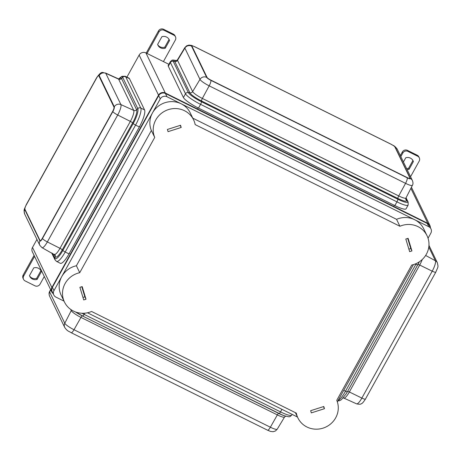<?xml version="1.0" encoding="UTF-8"?>
<svg xmlns="http://www.w3.org/2000/svg" width="461" height="461" viewBox="0 0 461 461"><rect width="100%" height="100%" fill="white"/><g stroke="black" fill="none" stroke-linecap="round" stroke-linejoin="round"><path stroke-width="0.69" d="M36.943 239.426L32.506 247.43A5.019 4.789 154.2 0 0 32.351 251.781L51.73 291.882A5.019 4.789 154.2 0 0 53.13 293.576M168.876 64.304L145.906 52.894A5.019 4.789 154.2 0 0 139.147 55.049L126.925 77.102M430.349 227.613A5.019 4.789 154.2 0 0 427.773 223.326L165.286 93.001A5.019 4.789 154.2 0 0 158.526 95.156L51.886 287.531A5.019 4.789 154.2 0 0 51.73 291.882M324.469 408.694L323.801 406.504L310.656 410.693L311.325 412.883L324.469 408.694L323.461 406.614M408.884 249.147L410.774 248.542L407.708 238.429M411.927 250.922L408.094 238.308L405.813 239.034L409.645 251.648L411.927 250.922L410.774 248.542M181.202 127.461L180.539 125.271L167.395 129.46L168.058 131.65L181.202 127.461L180.199 125.38M82.963 297.431L84.853 296.826L81.787 286.713M86.005 299.206L82.179 286.592L79.897 287.318L83.723 299.932L86.005 299.206L84.853 296.826M296.325 413.125A21.339 20.353 154.2 0 0 297.91 417.925A21.339 20.353 154.2 0 0 325.483 427.197A21.339 20.353 154.2 0 0 336.766 400.304L411.742 265.04A21.339 20.353 154.2 0 0 427.042 235.721A21.339 20.353 154.2 0 0 399.906 226.259L195.164 124.603A21.339 20.353 154.2 0 0 193.574 119.808A21.339 20.353 154.2 0 0 166 110.536A21.339 20.353 154.2 0 0 154.717 137.43L79.741 272.693A21.339 20.353 154.2 0 0 64.442 302.007A21.339 20.353 154.2 0 0 91.578 311.475L296.325 413.125M193.574 119.808L190.226 112.87A21.339 20.353 154.2 0 0 171.751 101.616A21.339 20.353 154.2 0 0 152.464 112.951A21.339 20.353 154.2 0 0 151.369 130.492L154.717 137.43M151.369 130.492L76.393 265.755L79.741 272.693M427.042 235.721L423.694 228.789A21.339 20.353 154.2 0 0 396.558 219.327L399.906 226.259M396.558 219.327L192.773 118.143M76.393 265.755A21.339 20.353 154.2 0 0 61.762 276.583A21.339 20.353 154.2 0 0 61.094 295.075L64.442 302.007M337.343 401.859L413.425 264.602M428.044 238.228L430.81 233.237A5.019 4.789 154.2 0 0 428.839 226.749L167.009 96.752A5.019 4.789 154.2 0 0 160.249 98.902L53.972 290.637A5.019 4.789 154.2 0 0 55.937 297.12L64.021 301.137M87.469 312.777L297.489 417.049M430.966 228.887L429.393 225.625A5.019 4.789 154.2 0 0 427.266 223.487L165.43 93.485A5.019 4.789 154.2 0 0 158.67 95.64L52.393 287.37A5.019 4.789 154.2 0 0 52.237 291.721L53.816 294.988M146.223 53.055L158.503 30.893L158.999 31.913L147.053 53.464M173.394 34.154L173.883 35.174A3.769 3.59 -25.8 0 1 175.48 36.776L174.984 35.756A3.769 3.59 154.2 0 0 173.394 34.154L163.574 29.279A3.769 3.59 154.2 0 0 158.503 30.893M157.714 44.665A6.275 5.987 154.2 0 0 164.773 47.189L165.269 48.209L169.544 40.499A6.275 5.987 -25.8 0 0 169.239 39.727A6.275 5.987 -25.8 0 0 161.903 36.707L157.627 44.417A6.275 5.987 -25.8 0 0 157.933 45.19A6.275 5.987 -25.8 0 0 165.269 48.209M168.968 39.231A6.275 5.987 154.2 0 1 169.049 39.479L164.773 47.189M169.049 39.479L169.544 40.499M175.48 36.776A3.769 3.59 -25.8 0 1 175.359 40.038L163.413 61.59M173.883 35.174L164.064 30.299A3.769 3.59 -25.8 0 0 158.999 31.913M34.079 255.359L23.165 275.05A3.769 3.59 154.2 0 0 23.05 278.311L23.54 279.331A3.769 3.59 -25.8 0 1 23.661 276.07L34.575 256.379M29.562 275.857A6.275 5.987 154.2 0 0 36.621 278.381L40.896 270.67A6.275 5.987 154.2 0 0 40.816 270.423M36.621 278.381L37.116 279.401A6.275 5.987 -25.8 0 1 29.786 276.381A6.275 5.987 -25.8 0 1 29.481 275.609L33.757 267.893A6.275 5.987 -25.8 0 1 41.087 270.918A6.275 5.987 -25.8 0 1 41.392 271.685L37.116 279.401M40.896 270.67L41.392 271.685M23.54 279.331A3.769 3.59 -25.8 0 0 25.136 280.933L34.955 285.808A3.769 3.59 -25.8 0 0 40.026 284.189L44.291 276.491M400.338 155.588L402.349 151.963L402.839 152.983L400.834 156.607M417.234 155.224L417.729 156.244A3.769 3.59 -25.8 0 1 419.32 157.846L418.83 156.826A3.769 3.59 154.2 0 0 417.234 155.224L407.415 150.349A3.769 3.59 154.2 0 0 402.349 151.963M406.602 168.547A6.275 5.987 154.2 0 0 408.619 168.259L409.109 169.279L413.384 161.563A6.275 5.987 -25.8 0 0 413.079 160.797A6.275 5.987 -25.8 0 0 405.749 157.771L403.421 161.972M412.808 160.295A6.275 5.987 154.2 0 1 412.895 160.543L408.619 168.259M412.895 160.543L413.384 161.563M409.109 169.279A6.275 5.987 -25.8 0 1 407.092 169.567M419.32 157.846A3.769 3.59 -25.8 0 1 419.205 161.108L410.549 176.719M417.729 156.244L407.91 151.369A3.769 3.59 -25.8 0 0 402.839 152.983M409.979 178.442A3.769 0.674 -151 0 1 409.962 178.505A3.769 0.674 -151 0 1 407.161 177.698L210.786 80.202A3.769 0.674 -151 0 1 207.018 77.557L191.909 46.29A3.769 0.674 -151 0 1 191.891 46.088A3.769 0.674 -151 0 1 191.932 46.042M206.649 77.373A5.019 4.789 154.2 0 0 199.976 79.378L184.867 48.105A5.019 4.789 -25.8 0 1 191.54 46.106L206.649 77.373A4.195 0.749 29 0 0 210.838 80.318L407.213 177.813A5.019 1.216 116.4 0 1 405.559 183.345L398.725 195.937A2.512 0.605 116.4 0 0 397.855 198.449L397.855 199.261A2.512 0.605 116.4 0 1 396.944 201.855A15.063 2.697 29 0 0 408.146 205.082L406.072 208.827A15.063 2.697 29 0 1 394.864 205.6L198.489 108.105A15.063 2.697 29 0 1 183.426 97.525L168.323 66.257A15.063 2.697 -151 0 1 168.236 65.456L170.316 61.705C172.846 59.308 172.235 59.936 176.961 60.823M207.081 77.448L191.972 46.181A3.769 0.674 -151 0 1 191.949 45.979A3.769 0.674 -151 0 1 194.749 46.786L391.124 144.287A3.769 0.674 -151 0 1 394.893 146.926L410.002 178.2A3.769 0.674 -151 0 1 410.019 178.395A3.769 0.674 -151 0 1 407.219 177.594L210.844 80.093A3.769 0.674 -151 0 1 207.081 77.448L207.018 77.557M39.784 245.304L24.675 214.037A5.019 4.789 -25.8 0 1 24.831 209.686L39.94 240.953A5.019 4.789 154.2 0 0 39.784 245.304L42.037 247.678L55.084 255.071A2.512 2.397 154.2 0 1 55.239 256.65L54.842 258.235A2.512 2.397 154.2 0 0 54.997 259.82L56.547 261.416L60.333 263.294A15.063 3.642 -63.6 0 0 69 253.884L139.355 126.959A15.063 3.642 -63.6 0 0 144.57 109.92L129.46 78.652A15.063 3.642 116.4 0 0 128.976 78.122L125.19 76.244A15.063 3.642 116.4 0 1 125.674 76.774L129.46 78.652M98.804 75.765A3.769 0.91 116.4 0 1 98.861 75.783A3.769 0.91 116.4 0 1 98.982 75.915L114.092 107.183A3.769 0.91 116.4 0 1 112.784 111.447L42.435 238.366A3.769 0.91 116.4 0 1 40.263 240.717A3.769 0.91 116.4 0 1 40.216 240.682M40.032 240.533L24.929 209.265A3.769 0.91 116.4 0 1 26.231 205.001L96.585 78.082A3.769 0.91 116.4 0 1 98.752 75.731A3.769 0.91 116.4 0 1 98.873 75.863L113.982 107.131A3.769 0.91 116.4 0 1 112.674 111.389L42.326 238.308A3.769 0.91 116.4 0 1 40.153 240.665A3.769 0.91 116.4 0 1 40.032 240.533M51.886 287.531L32.506 247.43M158.526 95.156L139.147 55.049M165.286 93.001L145.906 52.894M427.773 223.326L410.872 188.347M167.009 96.752L165.43 93.485M160.249 98.902L158.67 95.64M428.839 226.749L427.266 223.487M53.972 290.637L52.393 287.37M163.574 29.279L164.064 30.299M23.165 275.05L23.661 276.07M407.415 150.349L407.91 151.369M184.821 47.61L177.473 59.815A9.716 1.74 -151 0 0 177.525 60.345A2.512 2.397 -25.8 0 1 174.794 61.549L173.175 61.227L188.284 92.494L189.897 92.822A2.512 2.397 154.2 0 0 192.629 91.612L177.525 60.345L184.867 48.105A9.208 1.648 -151 0 1 184.821 47.61L186.63 45.818L188.958 45.092L191.465 45.391L194.473 46.601L390.847 144.103A5.019 1.216 116.4 0 1 390.968 144.207M407.213 177.813A4.195 0.749 29 0 0 410.313 178.488L395.204 147.22A4.195 0.749 -151 0 0 394.53 146.483M191.54 46.106A4.195 0.749 -151 0 1 192.704 45.962M210.838 80.318A5.019 1.216 116.4 0 1 209.185 85.844L405.559 183.345A9.208 1.648 29 0 0 412.416 185.305L405.957 198.005L407.605 201.388A2.512 2.397 -25.8 0 1 408.146 202.102L406.066 197.798M183.426 97.525L185.506 93.779A2.512 2.397 154.2 0 1 188.284 92.494A13.202 2.363 29 0 0 201.48 101.766L397.855 199.261A13.202 2.363 29 0 0 407.605 201.388L406.4 200.31A11.577 2.069 29 0 1 397.855 198.449L201.474 100.953A2.512 0.605 116.4 0 1 202.35 98.435L209.185 85.844A9.208 1.648 29 0 1 199.976 79.378L192.629 91.612A9.716 1.74 29 0 0 202.35 98.435L398.725 195.937A9.716 1.74 29 0 0 405.957 198.005L405.859 199.596A2.512 2.397 -25.8 0 0 406.4 200.31L405.732 198.922M394.864 205.6L396.944 201.855L200.57 104.353A2.512 0.605 116.4 0 0 201.48 101.766L201.474 100.953A11.577 2.069 29 0 1 189.897 92.822L174.794 61.549A11.577 2.069 -151 0 1 176.281 60.725M198.489 108.105L200.57 104.353A15.063 2.697 29 0 1 185.506 93.779L170.397 62.506L168.323 66.257M410.313 178.488A5.019 4.789 -25.8 0 1 412.439 180.626L397.33 149.358A5.019 4.789 154.2 0 0 395.204 147.22M170.316 61.705A15.063 2.697 -151 0 0 170.397 62.506A2.512 2.397 -25.8 0 1 173.175 61.227A13.202 2.363 -151 0 1 176.465 60.668M394.311 205.329L394.057 205.785M197.942 107.828L197.683 108.289M71.196 332.715A5.019 1.216 -63.6 0 0 74.002 329.724L270.377 427.226A5.019 1.216 -63.6 0 1 267.57 430.211L71.196 332.715C68.614 330.958 67.709 331.655 64.713 327.454A5.019 4.789 -25.8 0 1 64.788 323.259L49.684 291.992L50.762 289.877M75.523 311.964A11.577 2.069 -151 0 0 82.329 315.9L278.703 413.402A11.577 2.069 -151 0 0 283.93 415.615L285.082 415.989A13.202 2.363 -151 0 1 279.124 413.465L82.329 315.9A2.512 0.605 -63.6 0 0 80.969 317.41L74.002 329.724A9.208 1.648 -151 0 1 64.788 323.259L71.253 310.581L70.683 309.406M75.967 312.126A13.202 2.363 -151 0 0 82.749 315.969A2.512 0.605 -63.6 0 0 84.15 314.385L280.524 411.886A2.512 0.605 -63.6 0 1 279.124 413.465L278.703 413.402A2.512 0.605 -63.6 0 0 277.343 414.906L270.377 427.226A9.208 1.648 -151 0 0 277.222 429.208L284.57 416.998A9.716 1.74 -151 0 1 277.343 414.906L80.969 317.41A9.716 1.74 -151 0 1 71.253 310.581A2.512 2.397 -25.8 0 0 71.472 309.948M49.604 296.187C48.883 294.199 48.889 292.637 49.627 291.508A9.208 1.648 29 0 0 49.684 291.992A5.019 4.789 154.2 0 0 49.604 296.187L64.713 327.454M285.082 415.989C289.704 416.865 289.278 417.499 291.727 415.107A15.063 2.697 -151 0 1 280.524 411.886L281.936 409.328M84.818 313.18L84.15 314.385A15.063 2.697 -151 0 1 81.943 313.244M139.579 126.556L139.902 126.717M69.225 253.475L69.548 253.636M24.675 214.037C23.718 209.231 23.684 210.931 26.254 204.672L96.608 77.753A5.019 0.899 29 0 0 96.626 78.001M97.34 76.878A4.195 1.014 116.4 0 1 99.184 75.546L114.293 106.814A4.195 1.014 -63.6 0 1 112.841 111.562L42.487 238.481A5.019 0.899 29 0 0 47.356 241.927L117.711 115.008A9.208 2.224 -63.6 0 0 120.897 104.589L105.788 73.322L118.61 79.131A2.512 2.397 154.2 0 0 121.531 78.537L122.678 77.327L137.787 108.594A2.512 2.397 -25.8 0 1 140.784 108.041L125.674 76.774A2.512 2.397 154.2 0 0 122.678 77.327A13.202 3.192 116.4 0 0 118.852 78.929L121.934 76.33L125.19 76.244M24.831 209.686A4.195 1.014 116.4 0 1 25.107 207.577M39.94 240.953A4.195 1.014 -63.6 0 0 42.487 238.481M112.841 111.562A5.019 0.899 29 0 0 117.711 115.008L130.354 121.393L59.999 248.312L47.356 241.927A9.208 2.224 -63.6 0 1 42.037 247.678M52.473 253.337L54.842 258.235A13.202 3.192 -63.6 0 0 62.863 250.45L133.217 123.531L132.63 122.903L62.275 249.822A2.512 0.449 29 0 0 59.999 248.312A9.716 2.351 -63.6 0 1 54.392 254.374M139.355 126.959L135.569 125.081A2.512 0.449 29 0 1 133.217 123.531A13.202 3.192 -63.6 0 0 137.787 108.594L136.635 109.804A11.577 2.801 -63.6 0 1 132.63 122.903A2.512 0.449 29 0 0 130.354 121.393A9.716 2.351 -63.6 0 0 133.719 110.398L118.61 79.131A9.716 2.351 116.4 0 0 118.275 78.779L119.393 78.866L118.898 79.24M144.57 109.92L140.784 108.041A15.063 3.642 -63.6 0 1 135.569 125.081L65.214 252A2.512 0.449 29 0 1 62.863 250.45L62.275 249.822A11.577 2.801 -63.6 0 1 55.239 256.65L54.046 254.19M114.293 106.814A5.019 4.789 -25.8 0 1 120.897 104.589L133.719 110.398A2.512 2.397 -25.8 0 0 136.635 109.804L121.531 78.537A11.577 2.801 116.4 0 0 118.719 79.361M96.608 77.753C102.267 69.784 102.428 73.195 105.477 72.988A9.208 2.224 116.4 0 1 105.788 73.322A5.019 4.789 154.2 0 0 99.184 75.546M56.547 261.416A15.063 3.642 -63.6 0 0 65.214 252L69 253.884M365.446 399.082A5.019 0.899 -151 0 1 361.862 398.079L432.216 271.16A5.019 0.899 -151 0 0 435.795 272.163L365.446 399.082C363.424 402.211 362.041 403.75 361.291 403.698C360.871 404.355 359.298 404.401 356.578 403.848L343.773 398.056A9.716 2.351 116.4 0 0 349.352 391.971L361.862 398.079A9.208 2.224 116.4 0 1 356.578 403.848M419.256 261.871A13.202 3.192 116.4 0 1 417.747 264.798L347.559 391.47A2.512 0.449 -151 0 1 349.352 391.971L419.7 265.052L432.216 271.16A9.208 2.224 116.4 0 0 435.403 260.742L428.788 247.05M343.75 390.294L345.531 391.176A2.512 0.449 -151 0 0 347.398 391.717A13.202 3.192 116.4 0 1 346.199 393.763L346.511 393.256A11.577 2.801 116.4 0 0 347.559 391.47L417.914 264.545A2.512 0.449 -151 0 1 419.7 265.052A9.716 2.351 116.4 0 0 422.218 259.537M338.109 400.476A15.063 3.642 116.4 0 0 345.531 391.176L415.885 264.257A2.512 0.449 -151 0 0 417.747 264.798L417.914 264.545A11.577 2.801 116.4 0 0 419.303 261.842M428.955 245.361L437.38 262.799A5.019 4.789 154.2 0 0 435.403 260.742L425.636 255.452M416.289 263.519A15.063 3.642 116.4 0 1 415.885 264.257L415.275 263.951M411.431 187.241L429.9 225.464M297.91 417.925L295.363 412.653M177.473 59.815L176.154 60.743L177.076 60.898M390.847 144.103C393.429 145.855 394.334 145.157 397.33 149.358M408.146 205.082L408.146 202.102M412.416 185.305C413.154 184.175 413.16 182.614 412.439 180.626M291.727 415.107L292.124 414.387M285.889 416.07L284.57 416.998M277.222 429.208L275.413 430.995L273.085 431.721L270.572 431.421L267.57 430.211M49.627 291.508L50.612 289.571M51.649 252.887L54.997 259.82M105.477 72.988L118.275 78.779M437.38 262.799C438.33 267.605 438.365 265.905 435.795 272.163M346.199 393.763L341.417 399.67L339.498 400.747L337.873 400.903M342.656 397.964L343.773 398.056"/></g></svg>
